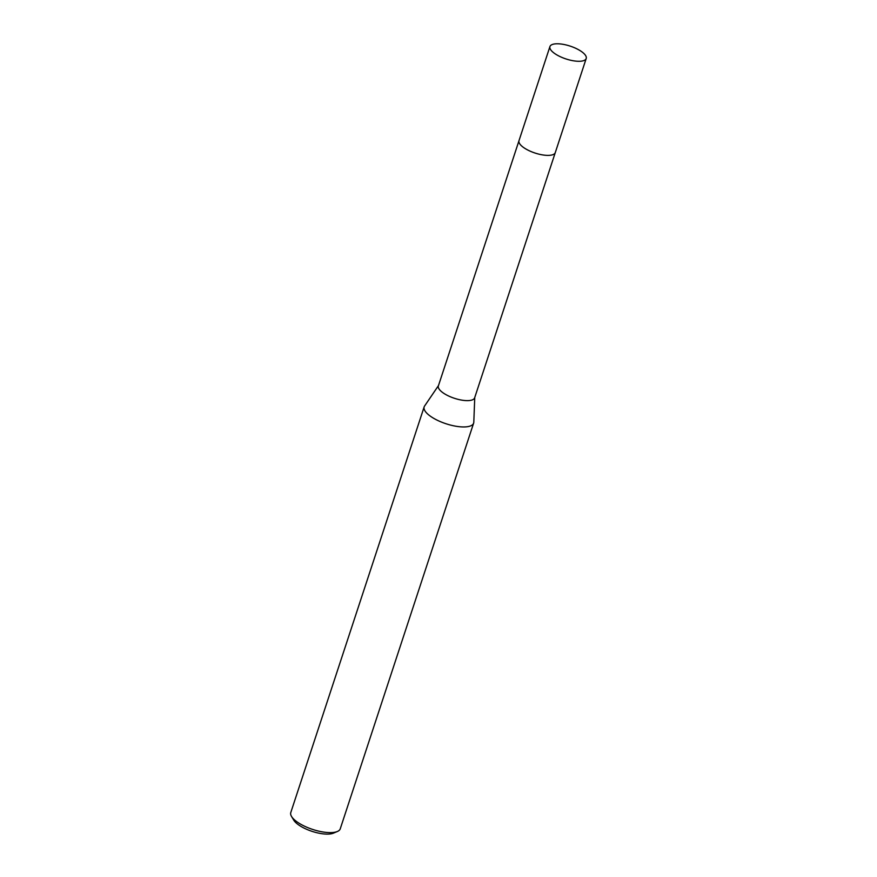<?xml version="1.0" encoding="UTF-8"?>
<svg xmlns="http://www.w3.org/2000/svg" width="877" height="877" viewBox="0 0 877 877"><rect width="100%" height="100%" fill="white"/><g stroke="black" fill="none" stroke-linecap="round" stroke-linejoin="round"><path stroke-width="1.32" d="M519.897 144.058A19.097 6.753 18.2 0 0 523.975 147.785A19.097 6.753 18.2 0 0 552.543 154.79M523.975 147.775A19.097 6.753 18.2 0 0 549.802 155.306A19.097 6.753 18.2 0 0 555.284 152.587L586.209 58.496A19.097 6.753 18.2 0 0 576.189 48.509A19.097 6.753 18.2 0 0 555.415 43.85A19.097 6.753 18.2 0 0 549.934 46.569A19.097 6.753 18.2 0 0 559.964 56.545A19.097 6.753 18.2 0 0 580.727 61.215A19.097 6.753 18.2 0 0 586.209 58.496M518.943 140.846L438.368 385.913A19.097 6.753 18.2 0 0 443.345 393.028A19.097 6.753 18.2 0 0 462.332 400.219A19.097 6.753 18.2 0 0 474.643 397.84L555.218 152.773M438.478 385.584L424.578 406.04A26.036 9.209 18.2 0 0 424.161 406.873A26.036 9.209 18.2 0 0 430.947 416.586A26.036 9.209 18.2 0 0 456.851 426.386A26.036 9.209 18.2 0 0 473.635 423.142A26.036 9.209 18.2 0 0 473.799 422.221L474.753 397.511M424.161 406.873L290.791 812.541A26.036 9.209 18.2 0 0 291.537 816.454A26.036 9.209 18.2 0 0 297.566 822.253A26.036 9.209 18.2 0 0 337.338 831.506A26.036 9.209 18.2 0 0 340.254 828.809L473.635 423.142M291.537 816.454L293.718 820.105A22.561 7.981 18.2 0 0 298.947 825.125A22.561 7.981 18.2 0 0 333.413 833.15L337.338 831.506M549.934 46.569L518.998 140.649A19.097 6.753 18.2 0 0 529.017 150.636A19.097 6.753 18.2 0 0 549.802 155.306"/></g></svg>
